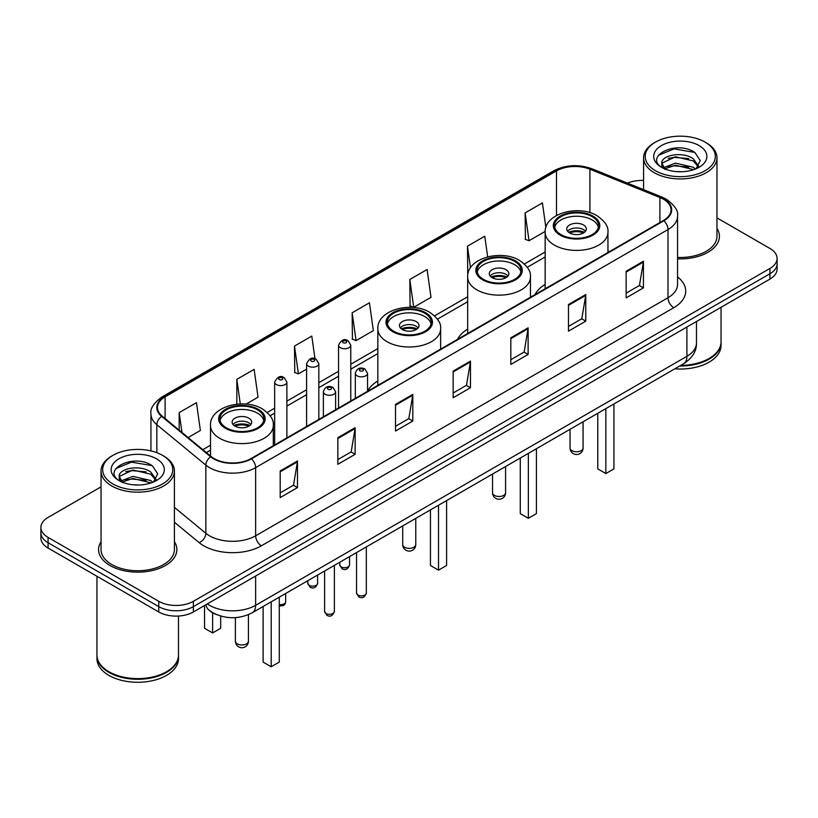 <?xml version="1.0" encoding="UTF-8"?>
<svg xmlns="http://www.w3.org/2000/svg" width="818" height="818" viewBox="0 0 818 818"><rect width="100%" height="100%" fill="white"/><g stroke="black" fill="none" stroke-linecap="round" stroke-linejoin="round"><path stroke-width="1.23" d="M377.834 380.973A43.221 24.949 0 0 0 367.548 391.198M467.671 329.112A43.221 24.949 0 0 0 457.538 339.337M545.156 284.378A43.221 24.949 0 0 0 535.033 294.603M216.842 614.717A24.458 14.121 180 0 1 209.95 610.913L208.835 609.983A16.309 10.91 129.5 0 1 205.993 604.676M101.033 486.853L48.068 517.426A24.458 14.121 0 0 0 40.9 527.416L40.9 538.07A24.458 14.121 0 0 0 48.068 548.05L158.764 611.966A24.458 14.121 0 0 0 193.365 611.966L769.932 279.081A24.458 14.121 0 0 0 777.1 269.102L777.1 263.774A24.458 14.121 0 0 1 769.932 273.764A24.458 14.121 0 0 0 777.1 263.774L777.1 258.447A24.458 14.121 0 0 0 769.932 248.457L716.967 217.885M40.9 527.416A24.458 14.121 0 0 0 48.068 537.406L158.764 601.312A24.458 14.121 0 0 0 193.365 601.312L193.365 606.639L769.932 273.764L193.365 606.639A24.458 14.121 0 0 1 158.764 606.639A24.458 14.121 0 0 0 193.365 606.639L193.365 611.966M48.068 537.406L48.068 542.733L158.764 606.639L48.068 542.733A24.458 14.121 0 0 1 40.9 532.743A24.458 14.121 0 0 0 48.068 542.733L48.068 548.05M101.033 541.69A39.141 22.597 0 0 0 98.579 549.553A39.141 22.597 0 0 0 110.041 565.535A39.141 22.597 0 0 0 152.7 570.432A39.141 22.597 0 0 0 176.862 549.553A39.141 22.597 0 0 0 174.418 541.69A39.141 22.597 0 0 1 176.862 549.553A39.141 22.597 0 0 1 152.7 570.432A39.141 22.597 0 0 1 110.041 565.535A39.141 22.597 0 0 1 98.579 549.553A39.141 22.597 0 0 1 101.033 541.69M663.388 199.193A26.094 15.061 180 0 1 671.026 209.848A26.094 15.061 180 0 1 663.388 220.502L251.024 458.571A26.094 15.061 180 0 1 211.197 456.567L162.189 416.147A26.094 15.061 180 0 1 157.465 407.507A26.094 15.061 180 0 1 165.103 396.863L556.485 170.901A26.094 15.061 180 0 1 589.911 169.214L659.901 197.506A26.094 15.061 180 0 1 663.388 199.193M663.848 198.927A26.749 15.44 0 0 0 660.279 197.199L590.279 168.897A26.749 15.44 0 0 0 556.025 170.635L164.643 396.597A26.749 15.44 0 0 0 161.647 416.372L210.655 456.781A26.749 15.44 0 0 0 251.484 458.837L663.848 220.768A26.749 15.44 0 0 0 663.848 198.927M280.196 470.964L280.196 497.589L297.486 487.6L297.486 460.974L280.196 470.964M280.196 492.865L293.519 485.176L297.425 461.853A6.524 3.763 -120 0 0 297.486 460.974M293.396 485.238L297.486 487.6M337.854 437.671L337.854 464.297L355.145 454.317L355.145 427.681L337.854 437.671M337.854 459.573L351.178 451.884L355.073 428.571A6.524 3.763 -120 0 0 355.145 427.681M351.055 451.955L355.145 454.317M395.513 404.378L395.513 431.014L412.804 421.025L412.804 394.399L395.513 404.378M395.513 426.29L408.826 418.601L412.732 395.278A6.524 3.763 -120 0 0 412.804 394.399M408.714 418.663L412.804 421.025M626.138 271.228L626.138 297.864L643.439 287.875L643.439 261.239L626.138 271.228M626.138 293.141L639.461 285.441L643.367 262.128A6.524 3.763 -120 0 0 643.439 261.239M639.339 285.513L643.439 287.875M568.479 304.521L568.479 331.147L585.78 321.167L585.78 294.531L568.479 304.521M568.479 326.423L581.803 318.734L585.708 295.421A6.524 3.763 -120 0 0 585.78 294.531M581.69 318.795L585.78 321.167M510.821 337.803L510.821 364.439L528.121 354.45L528.121 327.824L510.821 337.803M510.821 359.716L524.144 352.016L528.05 328.703A6.524 3.763 -120 0 0 528.121 327.824M524.031 352.088L528.121 354.45M453.162 371.096L453.162 397.722L470.462 387.742L470.462 361.106L453.162 371.096M453.162 392.998L466.485 385.309L470.391 361.996A6.524 3.763 -120 0 0 470.462 361.106M466.372 385.38L470.462 387.742M677.549 258.856A39.141 22.597 0 0 0 719.421 236.31A39.141 22.597 0 0 0 716.967 228.447A39.141 22.597 0 0 1 719.421 236.31A39.141 22.597 0 0 1 677.549 258.856M193.365 601.312L769.932 268.437A24.458 14.121 0 0 0 777.1 258.447M643.582 180.441A24.458 14.121 0 0 0 627.478 183.14M246.075 404.092L258.038 397.19L254.132 369.368L236.831 379.347L236.831 404.184M188.13 437.548L200.379 430.472L196.473 402.65L179.173 412.64L179.173 430.166M409.808 279.49L413.714 307.312L431.004 297.323L427.108 269.5L409.808 279.49L410.084 305.952M487.661 256.842L484.757 236.208L467.467 246.198L467.743 272.67M545.872 227.547L542.416 202.925L525.125 212.905L525.401 239.377M314.971 358.734L311.791 336.075L294.49 346.065L294.766 372.527M352.149 312.773L356.055 340.595L373.356 330.615L369.45 302.783L352.149 312.773L352.425 339.245M356.055 340.595L352.149 339.143M413.714 307.312L409.808 305.85M468.223 272.844L467.467 272.558M467.467 246.198L470.503 267.813M525.125 212.905L529.031 240.737L545.187 231.402M529.031 240.737L525.125 239.275M294.49 346.065L298.396 373.887L306.597 369.153M298.396 373.887L294.49 372.425M236.831 379.347L240.287 403.939M179.173 412.64L181.954 432.456M655.484 170.727A35.062 20.245 0 0 0 705.075 170.727A35.062 20.245 0 0 0 705.075 142.107L706.22 142.772A36.698 21.186 0 0 1 716.967 157.751A36.698 21.186 0 0 1 694.318 177.322A36.698 21.186 0 0 1 654.328 172.731A36.698 21.186 0 0 1 643.582 157.751A36.698 21.186 0 0 1 654.328 142.772L655.484 142.107A35.062 20.245 0 0 0 655.484 170.727M677.549 257.435A36.698 21.186 0 0 0 716.967 236.31L716.967 157.751M680.77 365.37A40.767 23.538 0 0 0 709.104 358.478A40.767 23.538 0 0 0 721.047 341.832L721.047 307.312M680.607 365.472A40.358 23.303 0 0 0 708.817 358.642A40.358 23.303 0 0 0 708.961 358.56M679.625 366.035A40.767 23.538 0 0 0 721.047 342.497A40.767 23.538 0 0 0 721.047 342.169M674.799 368.826A40.767 23.538 0 0 0 721.047 345.493L721.047 342.497M675.821 171.555L682.038 171.729M663.633 167.649L675.504 163.119L693.316 167.281L695.464 169.019M664.727 168.794L675.504 165.236L693.705 169.663M661.844 163.181L664.891 168.937M661.885 163.753C659.891 155.553 682.396 150.676 693.316 158.825L698.603 166.146M661.966 164.265L662.478 162.894L675.504 156.78L693.316 160.941L698.194 166.698M696.098 168.753L700.259 160.573L694.993 152.639C676.343 139.234 643.193 156.903 662.335 167.731L663.286 168.314M699.073 145.563A26.585 15.348 0 0 0 661.476 145.563A26.585 15.348 0 0 0 661.476 167.271A26.585 15.348 0 0 0 699.073 167.271A26.585 15.348 0 0 0 699.073 145.563M665.3 169.479C662.519 167.843 661.394 166.034 661.926 164.06M706.22 142.772L705.075 142.107A35.062 20.245 0 0 0 655.484 142.107M658.449 155.308L674.052 148.896L694.635 152.393M668.194 158.416L674.052 157.353L688.746 158.61M668.194 166.872L674.052 165.809L688.746 167.066M592.12 216.637A22.014 12.71 0 0 0 568.132 213.876A22.014 12.71 0 0 0 554.532 225.625A22.014 12.71 0 0 0 560.984 234.613A22.014 12.71 0 0 0 584.982 237.363A22.014 12.71 0 0 0 598.571 225.625A22.014 12.71 0 0 0 592.12 216.637M598.377 227.292A22.014 12.71 0 0 0 592.12 219.96A22.014 12.71 0 0 0 569.481 216.913A22.014 12.71 0 0 0 554.727 227.292M597.774 413.294L597.774 468.898L605.841 473.561L613.919 468.898L613.919 403.969M605.841 473.561L605.841 408.632M583.469 224.96A9.785 5.644 0 0 0 572.805 223.733A9.785 5.644 0 0 0 566.772 228.948A9.785 5.644 0 0 0 569.635 232.946A9.785 5.644 0 0 0 580.299 234.173A9.785 5.644 0 0 0 586.332 228.948A9.785 5.644 0 0 0 583.469 224.96M585.463 231.279A9.785 5.644 0 0 0 583.469 229.623A9.785 5.644 0 0 0 567.641 231.279M568.643 232.281A13.047 7.536 180 0 1 583.888 232.046L583.888 232.69M569.717 232.997A11.411 6.595 180 0 1 582.702 232.721L583.888 232.046M582.518 233.437L582.702 232.721M112.925 483.97A35.062 20.245 0 0 0 162.516 483.97A35.062 20.245 0 0 0 162.516 455.35L163.672 456.015A36.698 21.186 0 0 1 174.418 470.994A36.698 21.186 0 0 1 151.759 490.565A36.698 21.186 0 0 1 111.78 485.974A36.698 21.186 0 0 1 101.033 470.994A36.698 21.186 0 0 1 111.78 456.015L112.925 455.35A35.062 20.245 0 0 0 112.925 483.97M101.033 470.994L101.033 549.553A36.698 21.186 0 0 0 111.78 564.532A36.698 21.186 0 0 0 151.759 569.124A36.698 21.186 0 0 0 174.418 549.553L174.418 470.994M166.402 671.803A40.358 23.303 0 0 1 166.258 671.885A40.358 23.303 0 0 1 109.183 671.885L108.896 671.721A40.767 23.538 0 0 0 166.555 671.721A40.767 23.538 0 0 0 178.488 655.075L178.488 616.036M96.953 655.412A40.767 23.538 0 0 0 96.953 655.739A40.767 23.538 0 0 0 108.896 672.386A40.767 23.538 0 0 0 153.324 677.488A40.767 23.538 0 0 0 178.488 655.739A40.767 23.538 0 0 0 178.488 655.412M96.953 655.739L96.953 658.735A40.767 23.538 0 0 0 108.896 675.382A40.767 23.538 0 0 0 153.324 680.484A40.767 23.538 0 0 0 178.488 658.735L178.488 655.739M133.273 484.788L139.479 484.972M121.074 480.892L132.956 476.362L150.757 480.524L152.915 482.262M122.168 482.027L132.956 478.479L151.146 482.906M119.285 476.424L122.342 482.18M119.326 476.996C117.342 468.786 139.837 463.918 150.757 472.068L156.054 479.389M119.408 477.507L119.919 476.137L132.956 470.023L150.757 474.184L155.635 479.931M153.539 481.996L157.71 473.816L152.434 465.882C133.784 452.466 100.634 470.135 119.776 480.974L120.727 481.557M156.524 458.806A26.585 15.348 0 0 0 118.927 458.806A26.585 15.348 0 0 0 118.927 480.514A26.585 15.348 0 0 0 156.524 480.514A26.585 15.348 0 0 0 156.524 458.806M122.741 482.722C119.96 481.086 118.835 479.276 119.367 477.303M96.953 576.281L96.953 655.075A40.767 23.538 0 0 0 108.896 671.721L109.183 671.885M163.672 456.015L162.516 455.35A35.062 20.245 0 0 0 112.925 455.35M115.89 468.55L131.504 462.139L152.076 465.636M125.645 471.659L131.504 470.595L146.187 471.853M125.645 480.115L131.504 479.051L146.187 480.309M514.624 261.371A22.014 12.71 0 0 0 490.636 258.621A22.014 12.71 0 0 0 477.047 270.359A22.014 12.71 0 0 0 483.489 279.347A22.014 12.71 0 0 0 507.487 282.108A22.014 12.71 0 0 0 521.076 270.359A22.014 12.71 0 0 0 514.624 261.371M520.882 272.026A22.014 12.71 0 0 0 514.624 264.705A22.014 12.71 0 0 0 491.986 261.658A22.014 12.71 0 0 0 477.231 272.026M520.279 458.029L520.279 513.632L528.346 518.295L536.424 513.632L536.424 448.714M528.346 518.295L528.346 453.376M505.984 269.695A9.785 5.644 0 0 0 495.319 268.478A9.785 5.644 0 0 0 489.276 273.693A9.785 5.644 0 0 0 492.139 277.691A9.785 5.644 0 0 0 502.804 278.907A9.785 5.644 0 0 0 508.847 273.693A9.785 5.644 0 0 0 505.984 269.695M507.978 276.024A9.785 5.644 0 0 0 505.984 274.357A9.785 5.644 0 0 0 490.146 276.024M491.158 277.026A13.047 7.536 180 0 1 506.393 276.781L506.393 277.435M492.221 277.731A11.411 6.595 180 0 1 505.217 277.466L506.393 276.781M505.023 278.171L505.217 277.466M424.798 313.243A22.014 12.71 0 0 0 400.81 310.482A22.014 12.71 0 0 0 387.211 322.231A22.014 12.71 0 0 0 393.662 331.218A22.014 12.71 0 0 0 417.661 333.969A22.014 12.71 0 0 0 431.25 322.231A22.014 12.71 0 0 0 424.798 313.243M431.055 323.887A22.014 12.71 0 0 0 424.798 316.566A22.014 12.71 0 0 0 402.159 313.519A22.014 12.71 0 0 0 387.405 323.887M430.452 509.9L430.452 565.504L438.52 570.156L446.597 565.504L446.597 500.575M438.52 570.156L438.52 505.238M416.147 321.556A9.785 5.644 0 0 0 405.483 320.339A9.785 5.644 0 0 0 399.45 325.554A9.785 5.644 0 0 0 402.313 329.552A9.785 5.644 0 0 0 412.978 330.779A9.785 5.644 0 0 0 419.02 325.554A9.785 5.644 0 0 0 416.147 321.556M418.141 327.885A9.785 5.644 0 0 0 416.147 326.218A9.785 5.644 0 0 0 400.319 327.885M401.321 328.887A13.047 7.536 180 0 1 416.566 328.642L416.566 329.296M402.395 329.593A11.411 6.595 180 0 1 415.38 329.327L416.566 328.642M415.196 330.032L415.38 329.327M257.476 409.838A22.014 12.71 0 0 0 233.488 407.088A22.014 12.71 0 0 0 219.889 418.826A22.014 12.71 0 0 0 226.341 427.814A22.014 12.71 0 0 0 250.339 430.575A22.014 12.71 0 0 0 263.928 418.826A22.014 12.71 0 0 0 257.476 409.838M263.733 420.493A22.014 12.71 0 0 0 257.476 413.172A22.014 12.71 0 0 0 234.838 410.125A22.014 12.71 0 0 0 220.083 420.493M263.13 606.496L263.13 662.099L271.198 666.762L279.275 662.099L279.275 597.181M271.198 666.762L271.198 601.843M204.551 606.455L204.551 628.285L212.619 632.938L220.686 628.285L220.686 616.066M212.619 632.938L212.619 612.754M248.825 418.162A9.785 5.644 0 0 0 238.161 416.935A9.785 5.644 0 0 0 232.128 422.16A9.785 5.644 0 0 0 234.991 426.147A9.785 5.644 0 0 0 245.656 427.374A9.785 5.644 0 0 0 251.699 422.16A9.785 5.644 0 0 0 248.825 418.162M250.819 424.491A9.785 5.644 0 0 0 248.825 422.824A9.785 5.644 0 0 0 232.997 424.491M233.999 425.483A13.047 7.536 180 0 1 249.245 425.248L249.245 425.902M235.073 426.198A11.411 6.595 180 0 1 248.069 425.933L249.245 425.248M247.874 426.638L248.069 425.933M207.312 603.909A32.618 18.834 0 0 0 209.51 605.31A32.618 18.834 0 0 0 255.635 605.31L686.905 356.311A32.618 18.834 0 0 0 696.466 342.998C696.701 351.096 692.386 358.018 683.531 363.785L252.251 612.774A16.309 9.417 60 0 0 255.635 605.31L255.635 576.015M686.905 327.016L686.905 356.311A16.309 9.417 60 0 1 683.531 363.785M769.932 279.081L769.932 268.437M158.764 611.966L158.764 601.312M677.549 276.944A40.767 23.538 180 0 1 673.766 307.711L261.402 545.79A8.149 4.703 60 0 1 255.635 535.8L667.999 297.732A32.618 18.834 0 0 0 677.549 284.408L677.549 216.238A32.618 18.834 180 0 1 667.999 229.551A8.149 4.703 -120 0 0 663.848 220.768M261.402 545.79A40.767 23.538 180 0 1 203.743 545.79A40.767 23.538 180 0 1 199.173 542.651L174.418 522.232M210.655 456.781A8.149 5.45 129.5 0 0 205.85 465.115L205.85 533.285A32.618 18.834 0 0 0 209.51 535.8A32.618 18.834 0 0 0 255.635 535.8L255.635 467.63A32.618 18.834 180 0 1 205.85 465.115L156.841 424.706A32.618 18.834 180 0 1 150.941 413.908L150.941 450.912M677.549 216.238C678.633 211.146 674.891 205.461 666.312 199.193L662.018 197.107A8.149 3.814 112 0 0 660.279 197.199M662.018 197.107L592.028 168.815C578.52 164.029 565.698 164.725 553.561 170.89A8.149 4.703 60 0 1 556.025 170.635M164.643 396.597A8.149 4.703 -120 0 0 162.179 396.853C153.723 402.937 149.97 408.622 150.941 413.908M161.647 416.372A8.149 5.45 129.5 0 0 156.841 424.706L156.841 452.691M592.028 168.815A8.149 3.814 112 0 0 590.279 168.897M251.484 458.837A8.149 4.703 60 0 1 255.635 467.63L667.999 229.551L667.999 297.732A8.149 4.703 60 0 0 673.766 307.711M174.418 507.375L205.85 533.285A8.149 5.45 -50.5 0 1 199.173 542.651M165.103 396.863L165.103 418.56M659.901 197.506L659.901 222.506M589.911 169.214L589.911 212.66M609.41 251.658L607.948 251.065M556.485 170.901L556.485 215.482M545.156 252.005L524.389 263.999M467.671 296.74L434.552 315.86M377.834 348.611L350.769 364.235M338.54 371.3L318.826 382.681M306.597 389.736L286.883 401.117M274.654 408.182L267.23 412.466M210.512 445.207L202.813 449.655M453.162 371.934L470.391 361.996M510.821 338.652L528.05 328.703M568.479 305.359L585.708 295.421M626.138 272.077L643.367 262.128M395.513 405.227L412.732 395.278M337.854 438.52L355.073 428.571M280.196 471.802L297.425 461.853M560.115 235.114A23.241 13.415 0 0 0 592.989 235.114A23.241 13.415 0 0 0 592.989 216.136A23.241 13.415 0 0 0 560.115 216.136A23.241 13.415 0 0 0 560.115 235.114M607.948 252.506L607.948 232.281A31.391 18.129 180 0 1 588.561 249.03A31.391 18.129 180 0 1 554.359 245.093A31.391 18.129 180 0 1 545.156 232.281L545.156 288.754M571.935 450.657A6.524 3.763 180 0 1 570.034 447.988A6.524 6.524 0 0 0 579.819 453.642A6.524 6.524 0 0 0 583.081 447.988A6.524 3.763 180 0 1 581.169 450.657A6.524 3.763 180 0 1 571.935 450.657M482.63 279.848A23.241 13.415 0 0 0 515.493 279.848A23.241 13.415 0 0 0 515.493 260.881A23.241 13.415 0 0 0 482.63 260.881A23.241 13.415 0 0 0 482.63 279.848M530.453 297.241L530.453 277.026A31.391 18.129 180 0 1 511.076 293.764A31.391 18.129 180 0 1 476.863 289.838A31.391 18.129 180 0 1 467.671 277.026L467.671 333.488M494.45 495.391A6.524 3.763 180 0 1 492.538 492.733A6.524 6.524 0 0 0 502.324 498.377A6.524 6.524 0 0 0 505.585 492.733A6.524 3.763 180 0 1 503.673 495.391A6.524 3.763 180 0 1 494.45 495.391M392.793 331.709A23.241 13.415 0 0 0 425.667 331.709A23.241 13.415 0 0 0 425.667 312.742A23.241 13.415 0 0 0 392.793 312.742A23.241 13.415 0 0 0 392.793 331.709M440.626 349.112L440.626 328.887A31.391 18.129 180 0 1 421.239 345.625A31.391 18.129 180 0 1 387.037 341.699A31.391 18.129 180 0 1 377.834 328.887L377.834 385.36M404.613 547.262A6.524 3.763 180 0 1 402.712 544.594A6.524 6.524 0 0 0 412.497 550.248A6.524 6.524 0 0 0 415.759 544.594A6.524 3.763 180 0 1 413.847 547.262A6.524 3.763 180 0 1 404.613 547.262M225.471 428.315A23.241 13.415 0 0 0 258.345 428.315A23.241 13.415 0 0 0 258.345 409.337A23.241 13.415 0 0 0 225.471 409.337A23.241 13.415 0 0 0 225.471 428.315M273.304 445.708L273.304 425.483A31.391 18.129 180 0 1 253.917 442.231A31.391 18.129 180 0 1 219.715 438.305A31.391 18.129 180 0 1 210.512 425.483L210.512 456.004M237.292 643.858A6.524 3.763 180 0 1 235.39 641.2A6.524 6.524 0 0 0 245.175 646.844A6.524 6.524 0 0 0 248.437 641.2A6.524 3.763 180 0 1 246.525 643.858A6.524 3.763 180 0 1 237.292 643.858M366.321 593.03C364.716 597.426 362.21 598.715 358.816 596.895L356.536 593.03A4.888 2.822 0 0 0 357.977 595.023A4.888 2.822 0 0 0 363.304 595.637A4.888 2.822 0 0 0 366.321 593.03L366.321 546.915M357.108 375.82A6.115 3.528 180 0 1 355.319 373.325C356.883 368.304 360.084 366.853 364.91 368.959L367.548 373.325A6.115 3.528 180 0 1 363.775 376.587A6.115 3.528 180 0 1 357.108 375.82M362.875 369.163A2.035 1.176 0 0 0 359.992 369.163A2.035 1.176 0 0 0 359.992 370.83A2.035 1.176 0 0 0 362.875 370.83A2.035 1.176 0 0 0 362.875 369.163M334.378 611.475C332.773 615.872 330.267 617.161 326.873 615.33L324.603 611.475A4.888 2.822 0 0 0 326.034 613.469A4.888 2.822 0 0 0 331.362 614.083A4.888 2.822 0 0 0 334.378 611.475L334.378 565.361M325.165 394.266A6.115 3.528 180 0 1 323.376 391.761C324.94 386.75 328.141 385.298 332.967 387.405L335.605 391.761A6.115 3.528 180 0 1 331.832 395.022A6.115 3.528 180 0 1 325.165 394.266M330.932 387.609A2.035 1.176 0 0 0 328.049 387.609A2.035 1.176 0 0 0 328.049 389.266A2.035 1.176 0 0 0 330.932 389.266A2.035 1.176 0 0 0 330.932 387.609M341.198 566.894A4.888 2.822 0 0 0 346.525 567.508A4.888 2.822 0 0 0 349.552 564.901C347.936 569.297 345.431 570.586 342.036 568.766L339.767 564.901A4.888 2.822 0 0 0 341.198 566.894M350.769 400.984L350.769 345.196A6.115 3.528 180 0 1 346.996 348.458A6.115 3.528 180 0 1 340.329 347.691A6.115 3.528 180 0 1 338.54 345.196L338.54 408.049M343.212 342.701A2.035 1.176 0 0 0 346.096 342.701A2.035 1.176 0 0 0 346.096 341.034A2.035 1.176 0 0 0 343.212 341.034A2.035 1.176 0 0 0 343.212 342.701M309.255 585.34A4.888 2.822 0 0 0 314.582 585.954A4.888 2.822 0 0 0 317.609 583.346C315.993 587.743 313.488 589.032 310.094 587.201L307.824 583.346A4.888 2.822 0 0 0 309.255 585.34M318.826 419.429L318.826 363.642A6.115 3.528 180 0 1 315.053 366.904A6.115 3.528 180 0 1 308.386 366.137A6.115 3.528 180 0 1 306.597 363.642L306.597 426.485M311.269 361.137A2.035 1.176 0 0 0 314.153 361.137A2.035 1.176 0 0 0 314.153 359.48A2.035 1.176 0 0 0 311.269 359.48A2.035 1.176 0 0 0 311.269 361.137M279.275 604.471A4.888 2.822 0 0 0 285.666 601.782L285.063 603.991L283.662 605.473L279.275 606.118M286.883 437.865L286.883 382.078A6.115 3.528 180 0 1 283.11 385.339A6.115 3.528 180 0 1 276.443 384.572A6.115 3.528 180 0 1 274.654 382.078L274.654 444.931M279.327 379.583A2.035 1.176 0 0 0 282.21 379.583A2.035 1.176 0 0 0 282.21 377.916A2.035 1.176 0 0 0 279.327 377.916A2.035 1.176 0 0 0 279.327 379.583M252.251 612.774C239.132 619.369 226.003 619.369 212.884 612.774L208.835 609.983M696.466 342.998L696.466 321.505M553.561 170.89L162.179 396.853M545.156 256.964L527.273 267.292M467.671 301.709L437.446 319.163M377.834 353.57L350.769 369.194M338.54 376.26L318.826 387.64M306.597 394.705L286.883 406.086M274.654 413.141L270.124 415.759M210.512 450.176L206.361 452.579M643.582 189.653L643.582 157.751M607.948 232.281C608.633 226.76 605.003 221.238 597.058 215.737C578.551 204.285 544.072 213.467 545.156 232.281M583.081 421.781L583.081 447.988M570.034 429.307L570.034 447.988M530.453 277.026C531.138 271.494 527.518 265.983 519.573 260.472C501.066 249.02 466.577 258.212 467.671 277.026M505.585 466.516L505.585 492.733M492.538 474.051L492.538 492.733M440.626 328.887C441.311 323.355 437.681 317.844 429.736 312.333C411.229 300.881 376.75 310.073 377.834 328.887M415.759 518.377L415.759 544.594M402.712 525.913L402.712 544.594M273.304 425.483C273.989 419.961 270.359 414.44 262.414 408.939C243.907 397.487 209.428 406.669 210.512 425.483M248.437 614.666L248.437 641.2M235.39 617.631L235.39 641.2M356.536 593.03L356.536 552.569M355.319 398.356L355.319 373.325M367.548 391.301L367.548 373.325M324.603 611.475L324.603 571.005M323.376 416.802L323.376 391.761M335.605 409.736L335.605 391.761M349.552 564.901L349.552 556.608M350.769 345.196L348.131 340.83C344.582 338.274 341.392 339.726 338.54 345.196M339.767 564.901L339.767 562.252M317.609 583.346L317.609 575.044M318.826 363.642L316.188 359.276C312.64 356.709 309.449 358.172 306.597 363.642M307.824 583.346L307.824 580.698M285.666 601.782L285.666 593.49M286.883 382.078L284.245 377.711C280.707 375.155 277.506 376.607 274.654 382.078"/></g></svg>
